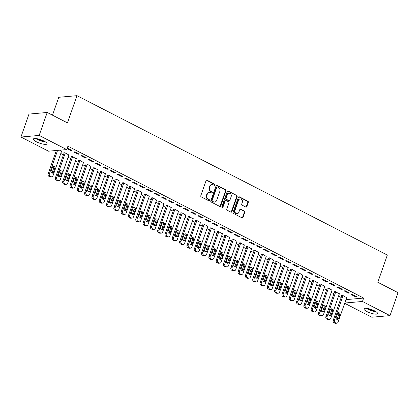 <?xml version="1.0" encoding="UTF-8"?>
<svg xmlns="http://www.w3.org/2000/svg" width="419" height="419" viewBox="0 0 419 419"><rect width="100%" height="100%" fill="white"/><g stroke="black" fill="none" stroke-linecap="round" stroke-linejoin="round"><path stroke-width="0.63" d="M214.989 184.983A0.639 0.539 85 0 0 214.69 184.14L207.07 180.222A0.911 0.775 85 0 0 206.059 180.689L200.801 195.71A0.911 0.775 85 0 0 201.225 196.909L208.851 200.827A0.639 0.539 85 0 0 209.259 199.659L208.269 199.151A2.923 2.477 85 0 1 206.913 195.301L207.347 194.049A2.923 2.477 85 0 1 209.39 192.321A2.923 2.477 85 0 1 210.579 192.562L211.569 193.065A0.639 0.539 85 0 0 211.977 191.897L210.987 191.394A2.923 2.477 85 0 1 209.626 187.544L210.066 186.293A2.923 2.477 85 0 1 212.108 184.559A2.923 2.477 85 0 1 213.297 184.8L214.282 185.308A0.639 0.539 85 0 0 214.989 184.983M214.292 185.313A0.639 0.539 85 0 0 214.198 184.182L206.577 180.27A0.911 0.775 85 0 0 206.457 180.217M208.856 200.832A0.639 0.539 85 0 0 208.767 199.701L207.777 199.193L208.269 199.151M211.574 193.07A0.639 0.539 85 0 0 211.485 191.944L210.495 191.436L210.987 191.394M366.903 311.542A7.254 1.817 19.3 0 1 363.896 308.808A7.254 1.817 19.3 0 1 374.586 310.867A7.254 1.817 19.3 0 1 377.592 313.606A7.254 1.817 19.3 0 1 366.903 311.542M36.38 141.784A7.254 1.817 19.3 0 1 33.373 139.045A7.254 1.817 19.3 0 1 44.058 141.109A7.254 1.817 19.3 0 1 47.069 143.843A7.254 1.817 19.3 0 1 36.38 141.784M245.796 207.054A0.911 0.775 85 0 0 246.807 206.588L248.284 202.377A0.911 0.775 85 0 0 247.859 201.172L239.39 196.825A0.911 0.775 85 0 0 238.38 197.291L233.121 212.307A0.911 0.775 85 0 0 233.545 213.512L242.014 217.859A0.911 0.775 85 0 0 243.025 217.393L244.806 212.302A0.911 0.775 85 0 0 244.382 211.103L240.757 209.243A0.911 0.775 85 0 0 239.747 209.704L238.861 212.229A2.441 2.069 85 0 1 237.159 213.68A2.441 2.069 85 0 1 235.028 210.259L238.49 200.371A2.441 2.069 85 0 1 240.192 198.925A2.441 2.069 85 0 1 242.323 202.346L241.747 203.99A0.911 0.775 85 0 0 242.172 205.195L245.796 207.054M345.958 299.627L363.65 298.066L67.915 146.179L66.726 149.578L48.504 151.186L20.95 137.029L39.171 135.426L66.726 149.578M363.65 298.066L362.456 301.471L390.01 315.622L371.794 317.225L344.675 303.298M20.95 137.029L28.99 114.078L47.206 112.475L67.454 122.872L76.981 95.673L387.329 255.071L377.802 282.27L398.05 292.671L390.01 315.622M47.206 112.475L39.171 135.426M225.972 190.917A0.911 0.775 85 0 0 225.542 189.713L217.079 185.366A0.911 0.775 85 0 0 216.068 185.832L210.809 200.848A0.911 0.775 85 0 0 211.234 202.052L219.703 206.399A0.911 0.775 85 0 0 220.708 205.933L225.972 190.917L225.48 190.959A0.911 0.775 85 0 0 225.05 189.755L216.586 185.408A0.911 0.775 85 0 0 216.466 185.36M228.235 191.095L236.698 195.443A0.911 0.775 85 0 1 237.128 196.647L231.864 211.663A0.911 0.775 85 0 1 230.859 212.129L227.234 210.27A0.911 0.775 85 0 1 226.81 209.065L228.942 202.974A0.911 0.775 85 0 0 228.517 201.775L226.113 200.539A0.911 0.775 85 0 0 225.103 201.005L222.882 207.347A0.639 0.539 85 0 1 221.876 206.829L227.224 191.562A0.911 0.775 85 0 1 228.235 191.095L227.742 191.137L236.698 195.443M76.981 95.673L58.76 97.281L52.49 115.188M348.393 293.122L349.624 293.012L345.24 290.76L344.009 290.87L348.393 293.122L348.613 292.493M339.332 293.923L335.394 291.629L334.163 291.739L334.524 291.928M333.775 285.617L335.006 285.507L330.622 283.254L329.392 283.364L333.775 285.617L333.995 284.988M324.715 286.413L320.771 284.124L319.54 284.229L319.906 284.417M319.158 278.106L320.388 277.996L316.005 275.744L314.774 275.854L319.158 278.106L319.378 277.478M310.097 278.907L306.153 276.613L304.922 276.723L305.289 276.912M304.54 270.601L305.77 270.491L301.387 268.239L300.156 268.343L304.54 270.601L304.76 269.972M295.479 271.397L291.535 269.108L290.304 269.213L290.671 269.401M289.922 263.09L291.153 262.98L286.764 260.728L285.533 260.838L289.922 263.09L290.142 262.462M280.861 263.891L276.917 261.597L275.686 261.707L276.053 261.896M275.304 255.58L276.535 255.475L272.146 253.223L270.915 253.327L275.304 255.58L275.524 254.956M266.238 256.381L262.299 254.087L261.068 254.197L261.435 254.385M260.686 248.074L261.917 247.964L257.528 245.712L256.297 245.822L260.686 248.074L260.906 247.446M251.62 248.87L247.681 246.582L246.451 246.691L246.817 246.875M246.063 240.564L247.294 240.459L242.91 238.207L241.679 238.311L246.063 240.564L246.283 239.935M237.002 241.365L233.064 239.071L231.833 239.181L232.199 239.369M231.445 233.058L232.676 232.948L228.292 230.696L227.061 230.806L231.445 233.058L231.665 232.43M222.384 233.854L218.446 231.566L217.215 231.676L217.576 231.859M216.827 225.548L218.058 225.443L213.674 223.186L212.443 223.296L216.827 225.548L217.047 224.919M207.766 226.349L203.828 224.055L202.597 224.165L202.958 224.354M202.209 218.042L203.44 217.932L199.056 215.68L197.826 215.79L202.209 218.042L202.429 217.414M193.149 218.838L189.205 216.55L187.974 216.654L188.341 216.843M187.592 210.532L188.822 210.422L184.439 208.17L183.208 208.28L187.592 210.532L187.812 209.903M178.531 211.333L174.587 209.039L173.356 209.149L173.723 209.338M172.974 203.026L174.204 202.916L169.821 200.664L168.585 200.774L172.974 203.026L173.194 202.398M163.913 203.823L159.969 201.534L158.738 201.639L159.105 201.827M158.356 195.516L159.587 195.406L155.198 193.154L153.967 193.264L158.356 195.516L158.576 194.887M149.29 196.317L145.351 194.023L144.12 194.133L144.487 194.322M143.738 188.011L144.969 187.901L140.58 185.648L139.349 185.753L143.738 188.011L143.958 187.382M134.672 188.807L130.733 186.518L129.502 186.623L129.869 186.811M129.115 180.5L130.346 180.39L125.962 178.138L124.731 178.248L129.115 180.5L129.335 179.871M120.054 181.301L116.115 179.007L114.885 179.117L115.251 179.306M114.497 172.989L115.728 172.885L111.344 170.633L110.113 170.737L114.497 172.989L114.717 172.366M105.436 173.791L101.498 171.497L100.267 171.607L100.628 171.795M99.879 165.484L101.11 165.374L96.726 163.122L95.495 163.232L99.879 165.484L100.099 164.856M90.818 166.28L86.88 163.991L85.649 164.101L86.01 164.285M85.261 157.973L86.492 157.869L82.108 155.617L80.877 155.721L85.261 157.973L85.481 157.35M76.2 158.775L72.257 156.481L71.026 156.591L71.392 156.779M67.056 148.625L70.643 150.468L71.874 150.358L67.234 148.127M59.975 150.175L62.028 151.228L61.583 151.264M55.172 150.594L56.136 151.091M60.802 153.49L63.447 154.847M68.114 157.24L70.753 158.602M75.42 160.996L78.065 162.352M82.732 164.751L85.376 166.107M90.038 168.506L92.683 169.863M97.349 172.256L99.994 173.618M104.661 176.011L107.301 177.368M111.967 179.767L114.612 181.123M119.279 183.522L121.919 184.879M126.585 187.277L129.23 188.634M133.897 191.027L136.536 192.389M141.203 194.783L143.848 196.139M148.515 198.538L151.159 199.894M155.821 202.293L158.466 203.65M163.132 206.043L165.777 207.405M170.444 209.799L173.084 211.155M177.75 213.554L180.395 214.91M185.062 217.309L187.702 218.666M192.368 221.059L195.013 222.421M199.68 224.814L202.325 226.171M206.986 228.57L209.631 229.926M214.298 232.325L216.942 233.682M221.604 236.08L224.249 237.437M228.915 239.83L231.56 241.192M236.227 243.586L238.867 244.942M243.533 247.341L246.178 248.697M250.845 251.096L253.485 252.453M258.151 254.846L260.796 256.208M265.463 258.602L268.108 259.958M272.769 262.357L275.414 263.713M280.081 266.112L282.725 267.469M287.392 269.867L290.032 271.224M294.698 273.617L297.343 274.979M302.01 277.373L304.65 278.729M309.316 281.128L311.961 282.485M316.628 284.883L319.268 286.24M323.934 288.633L326.579 289.995M331.246 292.389L333.891 293.745M338.552 296.144L341.197 297.5M68.889 155.02L64.95 152.731L63.719 152.835L64.086 153.024M77.955 154.223L79.186 154.113L74.797 151.861L73.566 151.971L77.955 154.223L78.175 153.595M83.507 162.53L79.568 160.236L78.337 160.346L78.704 160.535M92.573 161.729L93.804 161.619L89.415 159.367L88.184 159.477L92.573 161.729L92.793 161.1M98.13 170.035L94.186 167.747L92.955 167.851L93.322 168.04M107.191 169.239L108.421 169.129L104.032 166.877L102.802 166.987L107.191 169.239L107.411 168.611M112.748 177.546L108.804 175.252L107.573 175.362L107.94 175.551M121.809 176.745L123.039 176.64L118.656 174.383L117.425 174.493L121.809 176.745L122.029 176.116M127.366 185.051L123.422 182.763L122.191 182.867L122.558 183.056M136.426 184.255L137.657 184.145L133.273 181.893L132.043 182.003L136.426 184.255L136.646 183.627M141.983 192.562L138.045 190.268L136.809 190.378L137.175 190.566M151.044 191.761L152.275 191.656L147.891 189.404L146.66 189.508L151.044 191.761L151.264 191.132M156.601 200.067L152.663 197.778L151.432 197.888L151.793 198.072M165.662 199.271L166.893 199.161L162.509 196.909L161.278 197.019L165.662 199.271L165.882 198.643M171.219 207.578L167.281 205.284L166.05 205.394L166.411 205.582M180.28 206.777L181.511 206.672L177.127 204.42L175.896 204.524L180.28 206.777L180.5 206.153M185.837 215.088L181.898 212.794L180.668 212.904L181.034 213.093M194.898 214.287L196.134 214.177L191.745 211.925L190.514 212.035L194.898 214.287L195.118 213.659M200.455 222.594L196.516 220.3L195.285 220.41L195.652 220.598M209.521 221.798L210.752 221.688L206.363 219.436L205.132 219.54L209.521 221.798L209.741 221.169M215.073 230.104L211.134 227.81L209.903 227.92L210.27 228.109M224.139 229.303L225.37 229.193L220.981 226.941L219.75 227.051L224.139 229.303L224.359 228.674M229.696 237.61L225.752 235.321L224.521 235.426L224.888 235.614M238.757 236.814L239.987 236.704L235.604 234.451L234.373 234.561L238.757 236.814L238.977 236.185M244.314 245.12L240.37 242.826L239.139 242.936L239.506 243.125M253.375 244.319L254.605 244.209L250.222 241.957L248.991 242.067L253.375 244.319L253.595 243.69M258.932 252.626L254.988 250.337L253.757 250.442L254.124 250.63M267.992 251.829L269.223 251.719L264.839 249.467L263.609 249.577L267.992 251.829L268.212 251.201M273.549 260.136L269.611 257.842L268.38 257.952L268.741 258.141M282.61 259.335L283.841 259.23L279.457 256.973L278.226 257.083L282.61 259.335L282.83 258.706M288.167 267.641L284.229 265.353L282.998 265.457L283.359 265.646M297.228 266.845L298.459 266.735L294.075 264.483L292.844 264.593L297.228 266.845L297.448 266.217M302.785 275.152L298.847 272.858L297.616 272.968L297.982 273.157M311.846 274.351L313.077 274.246L308.693 271.994L307.462 272.099L311.846 274.351L312.066 273.722M317.403 282.657L313.464 280.369L312.234 280.479L312.6 280.662M326.469 281.861L327.7 281.751L323.311 279.499L322.08 279.609L326.469 281.861L326.689 281.233M332.021 290.168L328.082 287.874L326.851 287.984L327.218 288.172M341.087 289.367L342.318 289.262L337.929 287.01L336.698 287.115L341.087 289.367L341.307 288.743M346.644 297.673L342.7 295.385L341.469 295.495L341.836 295.678M355.705 296.877L356.936 296.767L352.552 294.515L351.316 294.625L355.705 296.877L355.925 296.249M344.769 303.026L362.456 301.471M70.643 150.468L70.863 149.84M212.108 184.559L211.611 184.606A2.923 2.477 85 0 0 209.573 186.335L210.066 186.293M210.495 191.436A2.923 2.477 85 0 1 209.133 187.586L209.573 186.335M209.39 192.321L208.898 192.363A2.923 2.477 85 0 0 206.855 194.097L207.347 194.049M207.777 199.193A2.923 2.477 85 0 1 206.42 195.348L206.855 194.097M219.823 206.452A0.911 0.775 85 0 0 220.216 205.975L225.48 190.959M217.461 186.937A0.639 0.539 85 0 0 216.754 187.267L212.134 200.45A0.639 0.539 85 0 0 212.433 201.288L213.475 201.822A2.923 2.477 85 0 0 214.664 202.063A2.923 2.477 85 0 0 216.702 200.334L219.86 191.321A2.923 2.477 85 0 0 218.498 187.471L217.461 186.937M217.199 186.884L216.707 186.932A0.639 0.539 85 0 0 216.262 187.309L216.754 187.267M214.664 202.063L214.172 202.11A2.923 2.477 85 0 1 212.983 201.869L211.941 201.335A0.639 0.539 85 0 1 211.642 200.492L216.262 187.309M230.979 212.182A0.911 0.775 85 0 0 231.372 211.705L236.635 196.689A0.911 0.775 85 0 0 236.206 195.484M225.741 200.465L225.249 200.507A0.911 0.775 85 0 0 224.61 201.047L222.389 207.389L222.882 207.347M222.185 207.677A0.639 0.539 85 0 0 222.389 207.389M231.157 196.658A2.441 2.069 85 0 0 229.02 193.238A2.441 2.069 85 0 0 227.318 194.683L226.098 198.166A0.911 0.775 85 0 0 226.522 199.371L228.926 200.607A0.911 0.775 85 0 0 229.937 200.141L231.157 196.658M229.02 193.238L228.528 193.279A2.441 2.069 85 0 0 226.826 194.725L227.318 194.683M229.298 200.68L228.805 200.722A0.911 0.775 85 0 1 228.434 200.649L226.03 199.413A0.911 0.775 85 0 1 225.605 198.213L226.826 194.725M240.192 198.925L239.699 198.967A2.441 2.069 85 0 0 237.997 200.418L238.49 200.371M237.159 213.68L236.667 213.721A2.441 2.069 85 0 1 234.535 210.301L237.997 200.418M242.135 217.911A0.911 0.775 85 0 0 242.533 217.44L244.314 212.349A0.911 0.775 85 0 0 243.889 211.145L240.265 209.285A0.911 0.775 85 0 0 240.145 209.233M245.922 207.106A0.911 0.775 85 0 0 246.314 206.635L247.791 202.419A0.911 0.775 85 0 0 247.367 201.214L238.898 196.867A0.911 0.775 85 0 0 238.778 196.82M56.345 150.494L48.138 173.937A1.859 1.576 -95 0 0 49.002 176.389L49.735 176.766A1.859 1.576 -95 0 0 50.495 176.918L51.726 176.808A1.859 1.576 85 0 0 53.024 175.708L61.661 151.039M51.726 176.808A1.859 1.576 85 0 1 50.966 176.656L50.233 176.279A1.859 1.576 85 0 1 49.369 173.827L57.576 150.384M51.767 173.052A1.487 1.262 85 0 0 52.207 172.419L53.632 168.338A1.487 1.262 85 0 0 52.967 166.39M53.438 172.309L54.863 168.228A1.487 1.262 85 0 0 52.527 167.029L51.097 171.109A1.487 1.262 85 0 0 53.438 172.309L52.207 172.419M64.165 152.799L55.444 177.693A1.859 1.576 -95 0 0 56.314 180.144L57.042 180.516A1.859 1.576 -95 0 0 57.801 180.673L59.032 180.563A1.859 1.576 85 0 0 60.331 179.463L68.967 154.794M59.032 180.563A1.859 1.576 85 0 1 58.272 180.411L57.544 180.034A1.859 1.576 85 0 1 56.675 177.583L65.317 152.914M59.074 176.808A1.487 1.262 85 0 0 59.514 176.174L60.944 172.094A1.487 1.262 85 0 0 60.273 170.145M60.745 176.064L62.174 171.984A1.487 1.262 85 0 0 59.833 170.779L58.409 174.859A1.487 1.262 85 0 0 60.745 176.064L59.514 176.174M71.471 156.554L62.756 181.448A1.859 1.576 -95 0 0 63.62 183.899L64.353 184.271A1.859 1.576 -95 0 0 65.113 184.428L66.343 184.318A1.859 1.576 85 0 0 67.642 183.213L76.279 158.55M66.343 184.318A1.859 1.576 85 0 1 65.584 184.166L64.851 183.789A1.859 1.576 85 0 1 63.987 181.338L72.623 156.669M66.385 180.563A1.487 1.262 85 0 0 66.825 179.924L68.25 175.844A1.487 1.262 85 0 0 67.585 173.895M68.056 179.819L69.486 175.739A1.487 1.262 85 0 0 67.145 174.534L65.715 178.614A1.487 1.262 85 0 0 68.056 179.819L66.825 179.924M44.938 141.585A6.28 1.571 19.3 0 1 43.665 141.407A6.28 1.571 19.3 0 1 36.448 138.616M38.218 138.961A5.814 1.456 -160.7 0 0 43.335 140.753M35.741 138.532A7.207 1.807 -160.7 0 0 44.053 141.753A7.207 1.807 -160.7 0 0 45.535 141.962M375.461 311.348A6.28 1.571 19.3 0 1 374.188 311.165A6.28 1.571 19.3 0 1 366.971 308.374M368.741 308.719A5.814 1.456 -160.7 0 0 373.858 310.51M366.264 308.295A7.207 1.807 -160.7 0 0 374.576 311.516A7.207 1.807 -160.7 0 0 376.063 311.726M78.782 160.304L70.062 185.198A1.859 1.576 -95 0 0 70.931 187.649L71.659 188.026A1.859 1.576 -95 0 0 72.419 188.178L73.65 188.073A1.859 1.576 85 0 0 74.949 186.968L83.591 162.3M73.65 188.073A1.859 1.576 85 0 1 72.89 187.916L72.162 187.544A1.859 1.576 85 0 1 71.293 185.093L79.935 160.425M73.692 184.318A1.487 1.262 85 0 0 74.132 183.679L75.561 179.599A1.487 1.262 85 0 0 74.896 177.651M75.362 183.569L76.792 179.489A1.487 1.262 85 0 0 74.451 178.29L73.026 182.37A1.487 1.262 85 0 0 75.362 183.569L74.132 183.679M86.089 164.059L77.374 188.953A1.859 1.576 -95 0 0 78.238 191.404L78.971 191.782A1.859 1.576 -95 0 0 79.73 191.933L80.961 191.823A1.859 1.576 85 0 0 82.26 190.724L90.897 166.055M80.961 191.823A1.859 1.576 85 0 1 80.202 191.672L79.469 191.294A1.859 1.576 85 0 1 78.604 188.843L87.241 164.18M81.003 188.073A1.487 1.262 85 0 0 81.443 187.434L82.873 183.354A1.487 1.262 85 0 0 82.203 181.406M82.674 187.324L84.104 183.244A1.487 1.262 85 0 0 81.763 182.045L80.333 186.125A1.487 1.262 85 0 0 82.674 187.324L81.443 187.434M93.4 167.815L84.685 192.709A1.859 1.576 -95 0 0 85.549 195.16L86.283 195.537A1.859 1.576 -95 0 0 87.037 195.689L88.268 195.579A1.859 1.576 85 0 0 89.566 194.479L98.208 169.81M88.268 195.579A1.859 1.576 85 0 1 87.513 195.427L86.78 195.05A1.859 1.576 85 0 1 85.916 192.599L94.553 167.935M88.309 191.823A1.487 1.262 85 0 0 88.749 191.19L90.179 187.11A1.487 1.262 85 0 0 89.514 185.161M89.98 191.08L91.41 187A1.487 1.262 85 0 0 89.074 185.8L87.644 189.88A1.487 1.262 85 0 0 89.98 191.08L88.749 191.19M100.712 171.57L91.991 196.464A1.859 1.576 -95 0 0 92.861 198.915L93.589 199.287A1.859 1.576 -95 0 0 94.348 199.444L95.579 199.334A1.859 1.576 85 0 0 96.878 198.229L105.515 173.566M95.579 199.334A1.859 1.576 85 0 1 94.82 199.182L94.092 198.805A1.859 1.576 85 0 1 93.222 196.354L101.859 171.685M95.621 195.579A1.487 1.262 85 0 0 96.061 194.94L97.491 190.86A1.487 1.262 85 0 0 96.82 188.917M97.292 194.835L98.722 190.755A1.487 1.262 85 0 0 96.38 189.55L94.951 193.63A1.487 1.262 85 0 0 97.292 194.835L96.061 194.94M108.018 175.32L99.303 200.219A1.859 1.576 -95 0 0 100.167 202.665L100.9 203.042A1.859 1.576 -95 0 0 101.66 203.194L102.891 203.089A1.859 1.576 85 0 0 104.19 201.984L112.826 177.316M102.891 203.089A1.859 1.576 85 0 1 102.131 202.932L101.398 202.56A1.859 1.576 85 0 1 100.534 200.109L109.17 175.441M102.927 199.334A1.487 1.262 85 0 0 103.367 198.695L104.797 194.615A1.487 1.262 85 0 0 104.132 192.667M104.603 198.585L106.028 194.505A1.487 1.262 85 0 0 103.692 193.306L102.262 197.386A1.487 1.262 85 0 0 104.603 198.585L103.367 198.695M115.33 179.075L106.609 203.969A1.859 1.576 -95 0 0 107.479 206.42L108.207 206.797A1.859 1.576 -95 0 0 108.966 206.949L110.197 206.839A1.859 1.576 85 0 0 111.496 205.739L120.133 181.071M110.197 206.839A1.859 1.576 85 0 1 109.438 206.687L108.71 206.316A1.859 1.576 85 0 1 107.84 203.864L116.482 179.196M110.239 203.089A1.487 1.262 85 0 0 110.679 202.45L112.109 198.37A1.487 1.262 85 0 0 111.438 196.422M111.91 202.34L113.34 198.26A1.487 1.262 85 0 0 110.998 197.061L109.569 201.141A1.487 1.262 85 0 0 111.91 202.34L110.679 202.45M122.636 182.831L113.921 207.724A1.859 1.576 -95 0 0 114.785 210.176L115.518 210.553A1.859 1.576 -95 0 0 116.278 210.705L117.509 210.595A1.859 1.576 85 0 0 118.807 209.495L127.444 184.826M117.509 210.595A1.859 1.576 85 0 1 116.749 210.443L116.016 210.066A1.859 1.576 85 0 1 115.152 207.615L123.788 182.951M117.55 206.839A1.487 1.262 85 0 0 117.99 206.206L119.415 202.126A1.487 1.262 85 0 0 118.75 200.177M119.221 206.096L120.646 202.016A1.487 1.262 85 0 0 118.31 200.816L116.88 204.896A1.487 1.262 85 0 0 119.221 206.096L117.99 206.206M129.948 186.586L121.227 211.48A1.859 1.576 -95 0 0 122.097 213.931L122.825 214.303A1.859 1.576 -95 0 0 123.584 214.46L124.815 214.35A1.859 1.576 85 0 0 126.114 213.245L134.756 188.581M124.815 214.35A1.859 1.576 85 0 1 124.055 214.198L123.327 213.821A1.859 1.576 85 0 1 122.458 211.37L131.1 186.701M124.857 210.595A1.487 1.262 85 0 0 125.297 209.956L126.727 205.876A1.487 1.262 85 0 0 126.056 203.933M126.528 209.851L127.957 205.771A1.487 1.262 85 0 0 125.616 204.566L124.192 208.646A1.487 1.262 85 0 0 126.528 209.851L125.297 209.956M137.254 190.341L128.539 215.235A1.859 1.576 -95 0 0 129.403 217.686L130.136 218.058A1.859 1.576 -95 0 0 130.896 218.21L132.126 218.105A1.859 1.576 85 0 0 133.425 217L142.062 192.337M132.126 218.105A1.859 1.576 85 0 1 131.367 217.948L130.634 217.576A1.859 1.576 85 0 1 129.77 215.125L138.406 190.456M132.168 214.35A1.487 1.262 85 0 0 132.608 213.711L134.038 209.631A1.487 1.262 85 0 0 133.368 207.683M133.839 213.606L135.269 209.526A1.487 1.262 85 0 0 132.928 208.322L131.498 212.402A1.487 1.262 85 0 0 133.839 213.606L132.608 213.711M144.565 194.091L135.845 218.985A1.859 1.576 -95 0 0 136.714 221.436L137.442 221.813A1.859 1.576 -95 0 0 138.202 221.965L139.433 221.861A1.859 1.576 85 0 0 140.732 220.755L149.374 196.087M139.433 221.861A1.859 1.576 85 0 1 138.679 221.703L137.945 221.332A1.859 1.576 85 0 1 137.081 218.88L145.718 194.212M139.475 218.105A1.487 1.262 85 0 0 139.915 217.466L141.344 213.386A1.487 1.262 85 0 0 140.679 211.438M141.145 217.356L142.575 213.276A1.487 1.262 85 0 0 140.239 212.077L138.809 216.157A1.487 1.262 85 0 0 141.145 217.356L139.915 217.466M151.877 197.847L143.157 222.74A1.859 1.576 -95 0 0 144.021 225.192L144.754 225.569A1.859 1.576 -95 0 0 145.513 225.721L146.744 225.611A1.859 1.576 85 0 0 148.043 224.511L156.68 199.842M146.744 225.611A1.859 1.576 85 0 1 145.985 225.459L145.257 225.082A1.859 1.576 85 0 1 144.387 222.63L153.024 197.967M146.786 221.855A1.487 1.262 85 0 0 147.226 221.222L148.656 217.142A1.487 1.262 85 0 0 147.986 215.193M148.457 221.112L149.887 217.032A1.487 1.262 85 0 0 147.546 215.832L146.116 219.912A1.487 1.262 85 0 0 148.457 221.112L147.226 221.222M159.183 201.602L150.468 226.496A1.859 1.576 -95 0 0 151.332 228.947L152.066 229.324A1.859 1.576 -95 0 0 152.82 229.476L154.056 229.366A1.859 1.576 85 0 0 155.349 228.266L163.991 203.597M154.056 229.366A1.859 1.576 85 0 1 153.296 229.214L152.563 228.837A1.859 1.576 85 0 1 151.699 226.386L160.336 201.717M154.092 225.611A1.487 1.262 85 0 0 154.532 224.977L155.962 220.897A1.487 1.262 85 0 0 155.297 218.948M155.763 224.867L157.193 220.787A1.487 1.262 85 0 0 154.857 219.582L153.427 223.662A1.487 1.262 85 0 0 155.763 224.867L154.532 224.977M166.495 205.357L157.774 230.251A1.859 1.576 -95 0 0 158.644 232.702L159.372 233.074A1.859 1.576 -95 0 0 160.131 233.231L161.362 233.121A1.859 1.576 85 0 0 162.661 232.016L171.298 207.353M161.362 233.121A1.859 1.576 85 0 1 160.603 232.969L159.875 232.592A1.859 1.576 85 0 1 159.005 230.141L167.647 205.472M161.404 229.366A1.487 1.262 85 0 0 161.844 228.727L163.274 224.647A1.487 1.262 85 0 0 162.603 222.704M163.075 228.622L164.505 224.542A1.487 1.262 85 0 0 162.163 223.337L160.734 227.417A1.487 1.262 85 0 0 163.075 228.622L161.844 228.727M173.801 209.107L165.086 234.001A1.859 1.576 -95 0 0 165.95 236.452L166.683 236.829A1.859 1.576 -95 0 0 167.443 236.981L168.674 236.876A1.859 1.576 85 0 0 169.973 235.771L178.609 211.103M168.674 236.876A1.859 1.576 85 0 1 167.914 236.719L167.181 236.347A1.859 1.576 85 0 1 166.317 233.896L174.953 209.228M168.71 233.121A1.487 1.262 85 0 0 169.156 232.482L170.58 228.402A1.487 1.262 85 0 0 169.915 226.454M170.386 232.372L171.811 228.292A1.487 1.262 85 0 0 169.475 227.093L168.045 231.173A1.487 1.262 85 0 0 170.386 232.372L169.156 232.482M181.113 212.862L172.392 237.756A1.859 1.576 -95 0 0 173.262 240.207L173.99 240.585A1.859 1.576 -95 0 0 174.749 240.736L175.98 240.626A1.859 1.576 85 0 0 177.279 239.527L185.916 214.858M175.98 240.626A1.859 1.576 85 0 1 175.221 240.475L174.493 240.097A1.859 1.576 85 0 1 173.623 237.652L182.265 212.983M176.022 236.876A1.487 1.262 85 0 0 176.462 236.237L177.892 232.157A1.487 1.262 85 0 0 177.221 230.209M177.693 236.127L179.123 232.047A1.487 1.262 85 0 0 176.781 230.848L175.357 234.928A1.487 1.262 85 0 0 177.693 236.127L176.462 236.237M188.419 216.618L179.704 241.512A1.859 1.576 -95 0 0 180.568 243.963L181.301 244.34A1.859 1.576 -95 0 0 182.061 244.492L183.292 244.382A1.859 1.576 85 0 0 184.59 243.282L193.227 218.613M183.292 244.382A1.859 1.576 85 0 1 182.532 244.23L181.799 243.853A1.859 1.576 85 0 1 180.935 241.402L189.571 216.738M183.333 240.626A1.487 1.262 85 0 0 183.773 239.993L185.198 235.913A1.487 1.262 85 0 0 184.533 233.964M185.004 239.883L186.429 235.803A1.487 1.262 85 0 0 184.093 234.603L182.663 238.683A1.487 1.262 85 0 0 185.004 239.883L183.773 239.993M195.731 220.373L187.01 245.267A1.859 1.576 -95 0 0 187.88 247.718L188.608 248.09A1.859 1.576 -95 0 0 189.367 248.247L190.598 248.137A1.859 1.576 85 0 0 191.897 247.032L200.539 222.369M190.598 248.137A1.859 1.576 85 0 1 189.838 247.985L189.11 247.608A1.859 1.576 85 0 1 188.241 245.157L196.883 220.488M190.64 244.382A1.487 1.262 85 0 0 191.08 243.743L192.51 239.663A1.487 1.262 85 0 0 191.839 237.72M192.311 243.638L193.74 239.558A1.487 1.262 85 0 0 191.399 238.353L189.975 242.433A1.487 1.262 85 0 0 192.311 243.638L191.08 243.743M203.037 224.128L194.322 249.022A1.859 1.576 -95 0 0 195.186 251.468L195.919 251.845A1.859 1.576 -95 0 0 196.679 251.997L197.909 251.892A1.859 1.576 85 0 0 199.208 250.787L207.845 226.119M197.909 251.892A1.859 1.576 85 0 1 197.15 251.735L196.417 251.363A1.859 1.576 85 0 1 195.553 248.912L204.189 224.244M197.951 248.137A1.487 1.262 85 0 0 198.391 247.498L199.821 243.418A1.487 1.262 85 0 0 199.151 241.47M199.622 247.388L201.052 243.308A1.487 1.262 85 0 0 198.711 242.109L197.281 246.189A1.487 1.262 85 0 0 199.622 247.388L198.391 247.498M210.348 227.878L201.633 252.772A1.859 1.576 -95 0 0 202.497 255.223L203.231 255.6A1.859 1.576 -95 0 0 203.985 255.752L205.216 255.642A1.859 1.576 85 0 0 206.515 254.543L215.157 229.874M205.216 255.642A1.859 1.576 85 0 1 204.462 255.49L203.728 255.119A1.859 1.576 85 0 1 202.864 252.667L211.501 227.999M205.258 251.892A1.487 1.262 85 0 0 205.698 251.253L207.127 247.173A1.487 1.262 85 0 0 206.462 245.225M206.928 251.143L208.358 247.063A1.487 1.262 85 0 0 206.022 245.864L204.592 249.944A1.487 1.262 85 0 0 206.928 251.143L205.698 251.253M217.66 231.634L208.94 256.528A1.859 1.576 -95 0 0 209.809 258.979L210.537 259.356A1.859 1.576 -95 0 0 211.296 259.508L212.527 259.398A1.859 1.576 85 0 0 213.826 258.298L222.463 233.629M212.527 259.398A1.859 1.576 85 0 1 211.768 259.246L211.04 258.869A1.859 1.576 85 0 1 210.17 256.418L218.807 231.754M212.569 255.642A1.487 1.262 85 0 0 213.009 255.009L214.439 250.929A1.487 1.262 85 0 0 213.769 248.98M214.24 254.899L215.67 250.819A1.487 1.262 85 0 0 213.329 249.619L211.899 253.699A1.487 1.262 85 0 0 214.24 254.899L213.009 255.009M224.966 235.389L216.251 260.283A1.859 1.576 -95 0 0 217.115 262.734L217.849 263.106A1.859 1.576 -95 0 0 218.603 263.263L219.839 263.153A1.859 1.576 85 0 0 221.132 262.053L229.774 237.384M219.839 263.153A1.859 1.576 85 0 1 219.079 263.001L218.346 262.624A1.859 1.576 85 0 1 217.482 260.173L226.119 235.504M219.875 259.398A1.487 1.262 85 0 0 220.315 258.759L221.745 254.679A1.487 1.262 85 0 0 221.08 252.736M221.546 258.654L222.976 254.574A1.487 1.262 85 0 0 220.64 253.369L219.21 257.449A1.487 1.262 85 0 0 221.546 258.654L220.315 258.759M232.278 239.144L223.557 264.038A1.859 1.576 -95 0 0 224.427 266.489L225.155 266.861A1.859 1.576 -95 0 0 225.914 267.018L227.145 266.908A1.859 1.576 85 0 0 228.444 265.803L237.081 241.14M227.145 266.908A1.859 1.576 85 0 1 226.386 266.756L225.658 266.379A1.859 1.576 85 0 1 224.788 263.928L233.43 239.259M227.187 263.153A1.487 1.262 85 0 0 227.627 262.514L229.057 258.434A1.487 1.262 85 0 0 228.386 256.486M228.858 262.409L230.288 258.329A1.487 1.262 85 0 0 227.946 257.125L226.517 261.205A1.487 1.262 85 0 0 228.858 262.409L227.627 262.514M239.584 242.894L230.869 267.788A1.859 1.576 -95 0 0 231.733 270.239L232.466 270.616A1.859 1.576 -95 0 0 233.226 270.768L234.457 270.664A1.859 1.576 85 0 0 235.756 269.558L244.392 244.89M234.457 270.664A1.859 1.576 85 0 1 233.697 270.506L232.964 270.135A1.859 1.576 85 0 1 232.1 267.683L240.736 243.015M234.499 266.908A1.487 1.262 85 0 0 234.939 266.269L236.363 262.189A1.487 1.262 85 0 0 235.698 260.241M236.169 266.159L237.594 262.079A1.487 1.262 85 0 0 235.258 260.88L233.828 264.96A1.487 1.262 85 0 0 236.169 266.159L234.939 266.269M246.896 246.65L238.175 271.543A1.859 1.576 -95 0 0 239.045 273.995L239.773 274.372A1.859 1.576 -95 0 0 240.532 274.524L241.763 274.414A1.859 1.576 85 0 0 243.062 273.314L251.699 248.645M241.763 274.414A1.859 1.576 85 0 1 241.004 274.262L240.276 273.885A1.859 1.576 85 0 1 239.406 271.433L248.048 246.77M241.805 270.664A1.487 1.262 85 0 0 242.245 270.025L243.675 265.945A1.487 1.262 85 0 0 243.004 263.996M243.476 269.915L244.906 265.835A1.487 1.262 85 0 0 242.564 264.635L241.14 268.715A1.487 1.262 85 0 0 243.476 269.915L242.245 270.025M254.202 250.405L245.487 275.299A1.859 1.576 -95 0 0 246.351 277.75L247.084 278.127A1.859 1.576 -95 0 0 247.844 278.279L249.075 278.169A1.859 1.576 85 0 0 250.373 277.069L259.01 252.4M249.075 278.169A1.859 1.576 85 0 1 248.315 278.017L247.582 277.64A1.859 1.576 85 0 1 246.718 275.189L255.354 250.525M249.116 274.414A1.487 1.262 85 0 0 249.556 273.78L250.981 269.7A1.487 1.262 85 0 0 250.316 267.751M250.787 273.67L252.217 269.59A1.487 1.262 85 0 0 249.876 268.385L248.446 272.465A1.487 1.262 85 0 0 250.787 273.67L249.556 273.78M261.514 254.16L252.793 279.054A1.859 1.576 -95 0 0 253.663 281.505L254.391 281.877A1.859 1.576 -95 0 0 255.15 282.034L256.381 281.924A1.859 1.576 85 0 0 257.68 280.819L266.322 256.156M256.381 281.924A1.859 1.576 85 0 1 255.621 281.772L254.893 281.395A1.859 1.576 85 0 1 254.024 278.944L262.666 254.275M256.423 278.169A1.487 1.262 85 0 0 256.863 277.53L258.293 273.45A1.487 1.262 85 0 0 257.622 271.507M258.094 277.425L259.523 273.345A1.487 1.262 85 0 0 257.182 272.141L255.758 276.221A1.487 1.262 85 0 0 258.094 277.425L256.863 277.53M268.82 257.91L260.105 282.809A1.859 1.576 -95 0 0 260.969 285.255L261.702 285.632A1.859 1.576 -95 0 0 262.462 285.784L263.692 285.679A1.859 1.576 85 0 0 264.991 284.574L273.628 259.906M263.692 285.679A1.859 1.576 85 0 1 262.933 285.522L262.2 285.15A1.859 1.576 85 0 1 261.336 282.699L269.972 258.031M263.734 281.924A1.487 1.262 85 0 0 264.174 281.285L265.604 277.205A1.487 1.262 85 0 0 264.934 275.257M265.405 281.175L266.835 277.095A1.487 1.262 85 0 0 264.494 275.896L263.064 279.976A1.487 1.262 85 0 0 265.405 281.175L264.174 281.285M276.131 261.666L267.416 286.559A1.859 1.576 -95 0 0 268.28 289.01L269.014 289.388A1.859 1.576 -95 0 0 269.768 289.539L270.999 289.429A1.859 1.576 85 0 0 272.298 288.33L280.94 263.661M270.999 289.429A1.859 1.576 85 0 1 270.245 289.278L269.511 288.901A1.859 1.576 85 0 1 268.647 286.455L277.284 261.786M271.041 285.679A1.487 1.262 85 0 0 271.481 285.04L272.91 280.96A1.487 1.262 85 0 0 272.245 279.012M272.711 284.93L274.141 280.85A1.487 1.262 85 0 0 271.805 279.651L270.375 283.731A1.487 1.262 85 0 0 272.711 284.93L271.481 285.04M283.443 265.421L274.723 290.315A1.859 1.576 -95 0 0 275.592 292.766L276.32 293.143A1.859 1.576 -95 0 0 277.079 293.295L278.31 293.185A1.859 1.576 85 0 0 279.609 292.085L288.246 267.416M278.31 293.185A1.859 1.576 85 0 1 277.551 293.033L276.823 292.656A1.859 1.576 85 0 1 275.953 290.205L284.59 265.541M278.352 289.429A1.487 1.262 85 0 0 278.792 288.796L280.222 284.716A1.487 1.262 85 0 0 279.552 282.767M280.023 288.686L281.453 284.606A1.487 1.262 85 0 0 279.112 283.406L277.682 287.486A1.487 1.262 85 0 0 280.023 288.686L278.792 288.796M290.749 269.176L282.034 294.07A1.859 1.576 -95 0 0 282.898 296.521L283.632 296.893A1.859 1.576 -95 0 0 284.391 297.05L285.622 296.94A1.859 1.576 85 0 0 286.915 295.835L295.557 271.172M285.622 296.94A1.859 1.576 85 0 1 284.862 296.788L284.129 296.411A1.859 1.576 85 0 1 283.265 293.96L291.902 269.291M285.658 293.185A1.487 1.262 85 0 0 286.098 292.546L287.528 288.466A1.487 1.262 85 0 0 286.863 286.523M287.329 292.441L288.759 288.361A1.487 1.262 85 0 0 286.423 287.156L284.993 291.236A1.487 1.262 85 0 0 287.329 292.441L286.098 292.546M298.061 272.931L289.34 297.825A1.859 1.576 -95 0 0 290.21 300.276L290.938 300.648A1.859 1.576 -95 0 0 291.697 300.8L292.928 300.695A1.859 1.576 85 0 0 294.227 299.59L302.864 274.927M292.928 300.695A1.859 1.576 85 0 1 292.169 300.538L291.441 300.166A1.859 1.576 85 0 1 290.571 297.715L299.213 273.047M292.97 296.94A1.487 1.262 85 0 0 293.41 296.301L294.84 292.221A1.487 1.262 85 0 0 294.169 290.273M294.641 296.191L296.071 292.111A1.487 1.262 85 0 0 293.729 290.912L292.3 294.992A1.487 1.262 85 0 0 294.641 296.191L293.41 296.301M305.367 276.681L296.652 301.575A1.859 1.576 -95 0 0 297.516 304.026L298.249 304.404A1.859 1.576 -95 0 0 299.009 304.555L300.24 304.451A1.859 1.576 85 0 0 301.539 303.346L310.175 278.677M300.24 304.451A1.859 1.576 85 0 1 299.48 304.294L298.747 303.922A1.859 1.576 85 0 1 297.883 301.471L306.519 276.802M300.282 300.695A1.487 1.262 85 0 0 300.722 300.056L302.146 295.976A1.487 1.262 85 0 0 301.481 294.028M301.952 299.946L303.377 295.866A1.487 1.262 85 0 0 301.041 294.667L299.611 298.747A1.487 1.262 85 0 0 301.952 299.946L300.722 300.056M312.679 280.437L303.958 305.331A1.859 1.576 -95 0 0 304.828 307.782L305.556 308.159A1.859 1.576 -95 0 0 306.315 308.311L307.546 308.201A1.859 1.576 85 0 0 308.845 307.101L317.482 282.432M307.546 308.201A1.859 1.576 85 0 1 306.787 308.049L306.059 307.672A1.859 1.576 85 0 1 305.189 305.221L313.831 280.557M307.588 304.445A1.487 1.262 85 0 0 308.028 303.812L309.458 299.732A1.487 1.262 85 0 0 308.787 297.783M309.259 303.702L310.689 299.622A1.487 1.262 85 0 0 308.347 298.422L306.923 302.502A1.487 1.262 85 0 0 309.259 303.702L308.028 303.812M319.985 284.192L311.27 309.086A1.859 1.576 -95 0 0 312.134 311.537L312.867 311.914A1.859 1.576 -95 0 0 313.627 312.066L314.858 311.956A1.859 1.576 85 0 0 316.156 310.856L324.793 286.187M314.858 311.956A1.859 1.576 85 0 1 314.098 311.804L313.365 311.427A1.859 1.576 85 0 1 312.501 308.976L321.137 284.307M314.899 308.201A1.487 1.262 85 0 0 315.339 307.567L316.764 303.487A1.487 1.262 85 0 0 316.099 301.539M316.57 307.457L318 303.377A1.487 1.262 85 0 0 315.659 302.172L314.229 306.252A1.487 1.262 85 0 0 316.57 307.457L315.339 307.567M327.297 287.947L318.576 312.841A1.859 1.576 -95 0 0 319.446 315.292L320.174 315.664A1.859 1.576 -95 0 0 320.933 315.821L322.164 315.711A1.859 1.576 85 0 0 323.463 314.606L332.105 289.943M322.164 315.711A1.859 1.576 85 0 1 321.41 315.559L320.676 315.182A1.859 1.576 85 0 1 319.812 312.731L328.449 288.062M322.206 311.956A1.487 1.262 85 0 0 322.646 311.317L324.076 307.237A1.487 1.262 85 0 0 323.41 305.294M323.877 311.212L325.306 307.132A1.487 1.262 85 0 0 322.97 305.928L321.541 310.008A1.487 1.262 85 0 0 323.877 311.212L322.646 311.317M334.608 291.697L325.888 316.591A1.859 1.576 -95 0 0 326.752 319.042L327.485 319.419A1.859 1.576 -95 0 0 328.245 319.571L329.475 319.467A1.859 1.576 85 0 0 330.774 318.361L339.411 293.693M329.475 319.467A1.859 1.576 85 0 1 328.716 319.309L327.988 318.938A1.859 1.576 85 0 1 327.119 316.486L335.755 291.818M329.517 315.711A1.487 1.262 85 0 0 329.957 315.072L331.387 310.992A1.487 1.262 85 0 0 330.717 309.044M331.188 314.962L332.618 310.882A1.487 1.262 85 0 0 330.277 309.683L328.847 313.763A1.487 1.262 85 0 0 331.188 314.962L329.957 315.072M341.914 295.453L333.199 320.346A1.859 1.576 -95 0 0 334.063 322.798L334.797 323.175A1.859 1.576 -95 0 0 335.551 323.327L336.782 323.217A1.859 1.576 85 0 0 338.081 322.117L346.723 297.448M336.782 323.217A1.859 1.576 85 0 1 336.028 323.065L335.294 322.688A1.859 1.576 85 0 1 334.43 320.242L343.067 295.573M336.824 319.467A1.487 1.262 85 0 0 337.264 318.828L338.693 314.748A1.487 1.262 85 0 0 338.028 312.799M338.494 318.718L339.924 314.638A1.487 1.262 85 0 0 337.588 313.438L336.158 317.518A1.487 1.262 85 0 0 338.494 318.718L337.264 318.828M214.198 184.182L214.69 184.14M208.767 199.701L209.259 199.659M211.485 191.944L211.977 191.897M209.133 187.586L209.626 187.544M206.42 195.348L206.913 195.301M206.577 180.27L207.07 180.222M220.216 205.975L220.708 205.933M216.586 185.408L217.079 185.366M225.05 189.755L225.542 189.713M211.642 200.492L212.134 200.45M211.941 201.335L212.433 201.288M212.983 201.869L213.475 201.822M236.635 196.689L237.128 196.647M231.372 211.705L231.864 211.663M224.61 201.047L225.103 201.005M225.605 198.213L226.098 198.166M226.03 199.413L226.522 199.371M228.434 200.649L228.926 200.607M234.535 210.301L235.028 210.259M240.265 209.285L240.757 209.243M243.889 211.145L244.382 211.103M244.314 212.349L244.806 212.302M242.533 217.44L243.025 217.393M238.898 196.867L239.39 196.825M247.367 201.214L247.859 201.172M247.791 202.419L248.284 202.377M246.314 206.635L246.807 206.588M49.369 173.827L48.138 173.937M50.233 176.279L49.002 176.389M50.966 176.656L49.735 176.766M53.632 168.338L54.863 168.228M56.675 177.583L55.444 177.693M57.544 180.034L56.314 180.144M58.272 180.411L57.042 180.516M60.944 172.094L62.174 171.984M63.987 181.338L62.756 181.448M64.851 183.789L63.62 183.899M65.584 184.166L64.353 184.271M68.25 175.844L69.486 175.739M71.293 185.093L70.062 185.198M72.162 187.544L70.931 187.649M72.89 187.916L71.659 188.026M75.561 179.599L76.792 179.489M78.604 188.843L77.374 188.953M79.469 191.294L78.238 191.404M80.202 191.672L78.971 191.782M82.873 183.354L84.104 183.244M85.916 192.599L84.685 192.709M86.78 195.05L85.549 195.16M87.513 195.427L86.283 195.537M90.179 187.11L91.41 187M93.222 196.354L91.991 196.464M94.092 198.805L92.861 198.915M94.82 199.182L93.589 199.287M97.491 190.86L98.722 190.755M100.534 200.109L99.303 200.219M101.398 202.56L100.167 202.665M102.131 202.932L100.9 203.042M104.797 194.615L106.028 194.505M107.84 203.864L106.609 203.969M108.71 206.316L107.479 206.42M109.438 206.687L108.207 206.797M112.109 198.37L113.34 198.26M115.152 207.615L113.921 207.724M116.016 210.066L114.785 210.176M116.749 210.443L115.518 210.553M119.415 202.126L120.646 202.016M122.458 211.37L121.227 211.48M123.327 213.821L122.097 213.931M124.055 214.198L122.825 214.303M126.727 205.876L127.957 205.771M129.77 215.125L128.539 215.235M130.634 217.576L129.403 217.686M131.367 217.948L130.136 218.058M134.038 209.631L135.269 209.526M137.081 218.88L135.845 218.985M137.945 221.332L136.714 221.436M138.679 221.703L137.442 221.813M141.344 213.386L142.575 213.276M144.387 222.63L143.157 222.74M145.257 225.082L144.021 225.192M145.985 225.459L144.754 225.569M148.656 217.142L149.887 217.032M151.699 226.386L150.468 226.496M152.563 228.837L151.332 228.947M153.296 229.214L152.066 229.324M155.962 220.897L157.193 220.787M159.005 230.141L157.774 230.251M159.875 232.592L158.644 232.702M160.603 232.969L159.372 233.074M163.274 224.647L164.505 224.542M166.317 233.896L165.086 234.001M167.181 236.347L165.95 236.452M167.914 236.719L166.683 236.829M170.58 228.402L171.811 228.292M173.623 237.652L172.392 237.756M174.493 240.097L173.262 240.207M175.221 240.475L173.99 240.585M177.892 232.157L179.123 232.047M180.935 241.402L179.704 241.512M181.799 243.853L180.568 243.963M182.532 244.23L181.301 244.34M185.198 235.913L186.429 235.803M188.241 245.157L187.01 245.267M189.11 247.608L187.88 247.718M189.838 247.985L188.608 248.09M192.51 239.663L193.74 239.558M195.553 248.912L194.322 249.022M196.417 251.363L195.186 251.468M197.15 251.735L195.919 251.845M199.821 243.418L201.052 243.308M202.864 252.667L201.633 252.772M203.728 255.119L202.497 255.223M204.462 255.49L203.231 255.6M207.127 247.173L208.358 247.063M210.17 256.418L208.94 256.528M211.04 258.869L209.809 258.979M211.768 259.246L210.537 259.356M214.439 250.929L215.67 250.819M217.482 260.173L216.251 260.283M218.346 262.624L217.115 262.734M219.079 263.001L217.849 263.106M221.745 254.679L222.976 254.574M224.788 263.928L223.557 264.038M225.658 266.379L224.427 266.489M226.386 266.756L225.155 266.861M229.057 258.434L230.288 258.329M232.1 267.683L230.869 267.788M232.964 270.135L231.733 270.239M233.697 270.506L232.466 270.616M236.363 262.189L237.594 262.079M239.406 271.433L238.175 271.543M240.276 273.885L239.045 273.995M241.004 274.262L239.773 274.372M243.675 265.945L244.906 265.835M246.718 275.189L245.487 275.299M247.582 277.64L246.351 277.75M248.315 278.017L247.084 278.127M250.981 269.7L252.217 269.59M254.024 278.944L252.793 279.054M254.893 281.395L253.663 281.505M255.621 281.772L254.391 281.877M258.293 273.45L259.523 273.345M261.336 282.699L260.105 282.809M262.2 285.15L260.969 285.255M262.933 285.522L261.702 285.632M265.604 277.205L266.835 277.095M268.647 286.455L267.416 286.559M269.511 288.901L268.28 289.01M270.245 289.278L269.014 289.388M272.91 280.96L274.141 280.85M275.953 290.205L274.723 290.315M276.823 292.656L275.592 292.766M277.551 293.033L276.32 293.143M280.222 284.716L281.453 284.606M283.265 293.96L282.034 294.07M284.129 296.411L282.898 296.521M284.862 296.788L283.632 296.893M287.528 288.466L288.759 288.361M290.571 297.715L289.34 297.825M291.441 300.166L290.21 300.276M292.169 300.538L290.938 300.648M294.84 292.221L296.071 292.111M297.883 301.471L296.652 301.575M298.747 303.922L297.516 304.026M299.48 304.294L298.249 304.404M302.146 295.976L303.377 295.866M305.189 305.221L303.958 305.331M306.059 307.672L304.828 307.782M306.787 308.049L305.556 308.159M309.458 299.732L310.689 299.622M312.501 308.976L311.27 309.086M313.365 311.427L312.134 311.537M314.098 311.804L312.867 311.914M316.764 303.487L318 303.377M319.812 312.731L318.576 312.841M320.676 315.182L319.446 315.292M321.41 315.559L320.174 315.664M324.076 307.237L325.306 307.132M327.119 316.486L325.888 316.591M327.988 318.938L326.752 319.042M328.716 319.309L327.485 319.419M331.387 310.992L332.618 310.882M334.43 320.242L333.199 320.346M335.294 322.688L334.063 322.798M336.028 323.065L334.797 323.175M338.693 314.748L339.924 314.638"/></g></svg>

